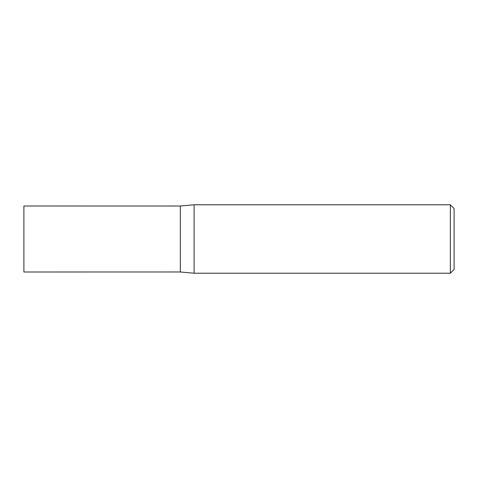 <?xml version="1.0" encoding="UTF-8"?>
<svg xmlns="http://www.w3.org/2000/svg" width="478" height="478" viewBox="0 0 478 478"><rect width="100%" height="100%" fill="white"/><g stroke="black" fill="none" stroke-linecap="round" stroke-linejoin="round"><path stroke-width="0.72" d="M23.9 272L23.9 206L180.337 206.018L180.337 271.982L23.9 272M450.348 204.781L450.348 273.219L454.1 269.467L454.1 208.533L450.348 204.781L194.11 204.781L180.337 206L180.337 272L194.11 273.219L194.11 204.781M450.348 273.219L194.11 273.219"/></g></svg>
